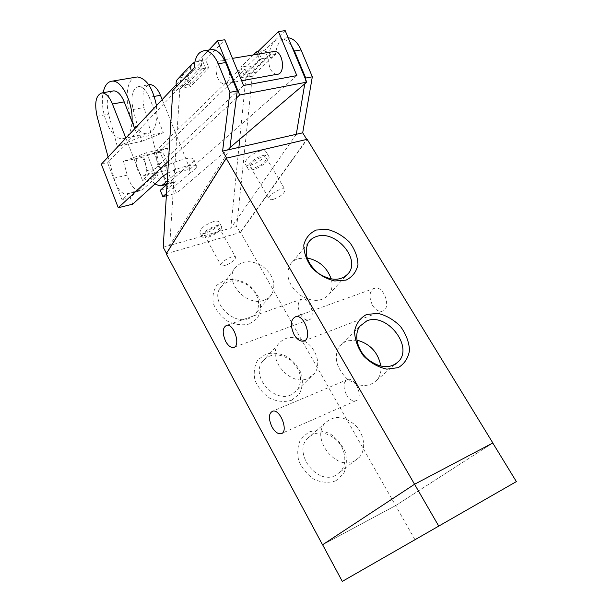 <?xml version="1.0" encoding="UTF-8"?>
<svg xmlns="http://www.w3.org/2000/svg" width="612" height="612" viewBox="0 0 612 612"><rect width="100%" height="100%" fill="white"/><g stroke="black" fill="none" stroke-linecap="round" stroke-linejoin="round"><path stroke-width="0.46" stroke-dasharray="3.06 2.29" d="M208.937 235.934C215.523 233.386 218.897 230.602 219.058 227.58C217.62 224.168 202.419 232.614 204.592 235.62C205.158 236.454 206.604 236.561 208.937 235.934M225.308 265.394C222.982 266.075 221.552 266.036 221.024 265.279C218.997 262.533 234.35 253.98 235.635 257.139C235.36 259.985 231.917 262.732 225.308 265.394M254.89 167.719C262.349 164.934 266.121 161.637 266.212 157.827C264.33 153.765 247.891 163.534 250.56 167.13C251.188 168.04 252.626 168.239 254.89 167.719M273.434 199.344C271.177 199.925 269.754 199.803 269.181 198.961C266.679 195.679 283.325 185.819 285.024 189.582C284.779 193.17 280.916 196.429 273.434 199.344M166.189 253.766L240.531 232.384L395.635 505.589L492.775 443.012L395.62 505.589L415.043 539.807M395.62 505.589L322.608 544.749L395.635 505.589M372.547 305.388C375.317 309.687 378.415 311.653 381.85 311.279C391.841 310.039 384.65 285.789 374.972 288.107C369.304 290.792 368.5 296.552 372.547 305.388M346.423 394.717C349.238 399.261 352.283 401.311 355.549 400.86C364.155 399.376 355.977 376.984 347.754 379.478C343.271 381.842 342.827 386.922 346.423 394.717M300.561 314.583C302.948 318.485 305.549 320.298 308.372 320.015C316.649 319.059 310.123 297.011 302.144 298.97C297.508 301.318 296.981 306.52 300.561 314.583M356.873 340.081L346.178 340.907L339.262 346.262C333.594 356.689 336.034 367.391 346.599 378.377C358.686 387.365 368.921 387.824 377.298 379.746C380.167 376.051 381.36 371.538 380.871 366.205M307.102 257.95L298.212 258.601C294.54 259.802 291.74 261.99 289.836 265.157C285.383 275.568 288.772 285.536 299.995 295.068C312.464 302.558 322.31 302.106 329.524 293.722C332.155 289.522 332.721 284.626 331.23 279.026M249.199 324.031L257.032 318.638C260.429 313.168 261.37 306.933 259.863 299.934C256.902 293.094 252.167 287.441 245.68 282.981C238.619 279.722 231.696 278.758 224.91 280.082L216.916 285.154C213.274 290.486 212.127 296.728 213.481 303.896C216.403 310.965 221.23 316.802 227.962 321.415C235.283 324.704 242.36 325.576 249.199 324.031M248.832 318.523C232.79 325.202 210.903 302.427 219.777 288.451C226.295 279.699 235.452 278.483 247.248 284.81C257.889 293.087 261.018 302.267 256.619 312.357C254.822 315.249 252.228 317.307 248.832 318.523M264.032 300.24C247.692 306.895 225.078 283.486 234.036 269.349C240.623 260.498 249.971 259.35 262.089 265.906C273.044 274.428 276.326 283.8 271.935 294.028C270.129 296.958 267.498 299.031 264.032 300.24M291.388 400.347L299.123 394.258C302.382 388.26 303.17 381.536 301.464 374.07C298.304 366.84 293.408 360.958 286.76 356.421C279.585 353.193 272.6 352.413 265.815 354.08L257.912 359.833C254.393 365.685 253.399 372.433 254.944 380.075C258.065 387.564 263.076 393.654 269.969 398.343C277.412 401.602 284.557 402.275 291.388 400.347M291.098 394.855C274.115 403.14 250.958 376.457 262.166 361.761C269.731 353.162 279.263 352.657 290.746 360.246C300.859 369.793 303.131 379.654 297.554 389.836L291.098 394.855M304.095 340.922C316.106 347.647 321.644 364.324 314.568 373.366L308.02 378.438C290.738 386.769 266.771 359.328 278.093 344.426C284.481 336.546 293.117 335.361 304.003 340.869M335.858 480.78L343.454 473.925C346.576 467.346 347.172 460.079 345.26 452.123C341.886 444.473 336.807 438.337 330.006 433.717C322.708 430.519 315.67 429.953 308.892 432.011L301.096 438.49C297.715 444.924 296.897 452.222 298.656 460.385C301.999 468.318 307.201 474.675 314.254 479.464C321.836 482.677 329.034 483.12 335.858 480.78M335.644 475.31C317.552 485.561 293.072 453.783 307.132 438.682C315.846 430.527 325.691 431.016 336.669 440.15C345.711 448.994 347.593 463.95 340.364 471.768L335.644 475.31M354.463 460.997C336.057 471.37 310.659 438.666 324.888 423.328C333.716 415.066 343.783 415.64 355.105 425.057C364.446 434.16 366.55 449.453 359.244 457.409L354.463 460.997M240.531 232.384L307.155 139.322M215.745 225.828C218.79 225.025 220.68 225.17 221.406 226.256C224.244 230.288 204.194 241.434 202.212 236.921C202.434 232.904 206.94 229.209 215.745 225.828M213.389 221.62C204.592 224.987 200.093 228.689 199.902 232.728C201.906 237.295 221.927 226.165 219.058 222.087C218.323 220.986 216.434 220.833 213.389 221.62M263.129 155.494C266.075 154.836 267.949 155.096 268.752 156.29C272.241 161.124 250.553 173.999 247.998 168.621C245.718 165.668 255.556 157.085 263.129 155.494M260.46 150.98C252.886 152.541 243.079 161.147 245.374 164.131C247.967 169.562 269.624 156.703 266.098 151.814C265.287 150.613 263.405 150.33 260.46 150.98M194.823 62.011L180.762 77.495L178.191 78.619M180.762 77.495L187.777 76.286L202.549 60.718L195.404 61.889M176.746 86.353L190.837 83.852L205.701 68.475L191.365 70.9M205.701 68.475L202.549 60.718M259.503 59.372L243.76 74.434L256.619 72.147C254.439 67.84 251.303 65.798 247.233 66.035L262.976 50.834C267.115 50.635 270.305 52.747 272.554 57.161L259.503 59.372L257.377 54.246M288.153 37.737L287.319 37.707C280.587 38.495 276.655 44.049 275.538 54.361L252.297 76.217L236.729 226.478L240.141 232.499L306.734 139.421M262.976 50.834L258.394 51.584M190.837 83.852L187.777 76.286M209.763 49.878C204.676 52.02 201.868 57.658 201.333 66.792L179.829 89.276L172.783 90.545M243.76 74.434L240.768 67.152L247.233 66.035M253.314 54.919L240.768 67.152M252.297 76.217L245.925 77.364L269.02 55.455C270.114 45.097 274.015 39.528 280.724 38.74C284.595 38.801 288.16 41.05 291.404 45.487M201.333 66.792L194.103 68.009M275.538 54.361L269.02 55.455M179.829 89.276L169.685 245.443L229.699 149.481M163.205 247.271L230.808 228.154L238.902 147.377M296.292 134.288L230.808 228.154L236.729 226.478M239.713 139.306L245.925 77.364M305.549 79.254L304.776 83.821M226.654 158.133L166.625 253.643L240.141 232.499M112.516 91.081C107.245 94.332 105.93 102.02 108.576 114.146L114.161 134.801C105.761 126.676 100.269 105.845 103.114 92.71M149.244 97.323L157.001 116.785C155.991 127.35 152.61 133.011 146.872 133.768C144.126 133.875 141.357 132.582 138.572 129.874L133.11 109.54C130.433 96.268 132.307 88.602 138.74 86.529C142.757 86.736 146.26 90.331 149.244 97.323L154.285 96.405M146.872 133.768L122.324 138.809C119.638 138.901 116.915 137.562 114.161 134.801L117.305 146.452L141.647 141.349L138.572 129.874C125.284 118.062 122.721 80.317 135.413 77.273M156.465 105.654L157.001 116.785L163.328 132.674L138.404 137.83L134.785 128.673M122.324 138.809C127.923 138.09 131.159 132.376 132.024 121.673M157.238 163.197C155.938 156.856 156.848 153.176 159.962 152.159C166.112 151.271 169.96 171.031 163.664 171.008C160.925 170.794 158.783 168.185 157.238 163.197M136.843 167.81C138.411 172.867 140.538 175.514 143.231 175.751C149.412 175.828 145.434 155.815 139.406 156.672C136.361 157.674 135.504 161.384 136.843 167.81M117.305 146.452L138.404 137.83M141.647 141.349L163.328 132.674M154.935 183.983C151.592 181.037 149.068 176.539 147.362 170.496L143.721 156.917L167.275 148.173L176.876 172.293L167.26 180.877M143.721 156.917L123.509 161.369L146.551 152.686L167.275 148.173M123.509 161.369L127.227 175.116C130.341 185.161 134.556 190.416 139.865 190.875L142.703 189.582L156.221 177.159L146.551 152.686M148.724 84.777C143.109 87.899 141.563 95.464 144.103 107.475L155.739 150.965L175.162 132.077L190.003 169.21L181.955 171.1L187.884 165.852L190.561 172.546L166.495 193.461M172.944 182.881L167.053 184.304L167.979 183.485L175.889 181.573L172.944 182.881C168.507 182.804 164.689 179.01 161.484 171.513L155.739 150.965L154.01 152.648L159.862 151.363L176.478 193.239L229.936 147.645M125.865 138.136L127.395 142.022L109.211 161.109L115.186 182.269C118.43 190.018 122.17 193.966 126.424 194.126L129.224 192.841L137.547 190.829L130.195 197.638L132.735 204.14M101.332 164.177L107.597 162.8L109.211 161.109L108.095 156.993M187.884 165.852C192.222 163.144 194.218 161.04 193.866 159.533C193.178 153.903 157.529 166.869 156.664 173.112L150.965 178.39L156.221 177.159M243.599 85.481L142.481 180.387L150.965 178.39L137.547 190.829L142.703 189.582M167.091 183.699L167.979 183.485L181.955 171.1L176.876 172.293M142.481 180.387L127.395 142.022L187.173 79.269L190.217 86.805L208.845 67.626L205.67 59.846L224.818 39.749M259.366 53.917L261.37 58.752L241.686 77.548L238.703 70.281L175.162 132.077L162.18 99.595M129.224 192.841L121.964 199.65L130.195 197.638M107.597 162.8L121.964 199.65M217.405 77.38C219.234 81.564 221.521 83.737 224.275 83.89C232.904 84.402 229.875 59.594 221.315 60.213C215.967 62.118 214.659 67.84 217.405 77.38M175.889 181.573L168.155 188.351L166.678 184.633M166.594 184.411L154.01 152.648M296.843 75.597L190.003 169.21M276.953 74.304C274.115 74.182 271.797 72.109 269.999 68.085C267.498 59.991 268.553 54.506 273.182 51.638M160.321 190.271L168.155 188.351M156.664 173.112L159.372 179.959M167.726 173.25C178.934 167.053 196.092 163.006 196.59 166.326C196.919 167.795 194.914 169.868 190.561 172.546M166.349 195.764L176.478 193.239M236.339 98.111L168.468 161.14M238.703 70.281L245.16 69.156L159.862 151.363M241.686 77.548L248.135 76.393L245.16 69.156M261.37 58.752L267.941 57.643L248.135 76.393M258.264 51.263L264.843 50.184L267.941 57.643M285.169 30.6L264.843 50.184M176.248 84.663L180.18 80.486L183.233 88.059L201.7 68.835L198.525 61.016L208.891 50.016M198.525 61.016L205.67 59.846M201.7 68.835L208.845 67.626M183.233 88.059L190.217 86.805M180.18 80.486L187.173 79.269M133.11 109.54L144.103 107.475M97.071 116.311L108.576 114.146M147.362 170.496L160.176 167.558M113.847 178.191L127.227 175.116M219.058 227.58L235.635 257.139M204.592 235.62L221.024 265.279M266.212 157.827L285.024 189.582M250.56 167.13L269.181 198.961M374.972 288.107L295.887 316.603M381.85 311.279L304.776 340.578M347.754 379.478L272.761 411.119M355.549 400.86L282.086 433.227M302.144 298.97L226.715 325.301M308.372 320.015L234.427 347.088M359.749 326.334L339.262 346.27M394.901 364.576L377.306 379.738M308.104 243.048L289.836 265.157M349.085 272.6L329.524 293.714M219.777 288.451L234.036 269.341M256.619 312.357L271.935 294.028M262.158 361.761L278.085 344.434M297.554 389.836L314.576 373.366M307.125 438.682L324.88 423.336M340.364 471.768L359.244 457.409M221.406 226.256L219.065 222.087M202.212 236.921L199.902 232.728M268.752 156.29L266.098 151.814M247.998 168.621L245.374 164.131M287.319 37.707L280.724 38.74M159.962 152.159L139.406 156.672M163.664 171.008L143.231 175.751M138.74 86.529L148.731 84.793M126.424 194.126L139.865 190.875M160.084 185.987L161.469 185.65M224.275 83.89L241.648 80.73M221.315 60.213L232.468 58.37M193.866 159.533L196.59 166.326"/><path stroke-width="0.92" d="M342.299 581.4L516.367 481.598L342.299 581.4L322.608 544.749L414.569 484.26L438.682 525.999M322.608 544.757L414.553 484.26L492.775 443.012L516.367 481.598M294.112 334.642C289.95 325.224 290.539 319.212 295.887 316.603C305.105 314.522 312.786 340.257 303.223 341.167C299.941 341.435 296.904 339.255 294.112 334.642M271.98 426.939C268.301 418.662 268.569 413.383 272.761 411.119C280.533 408.862 289.063 432.592 280.893 433.755C277.787 434.076 274.811 431.804 271.98 426.939M225.729 341.527C222.064 332.989 222.393 327.581 226.715 325.301C234.235 323.557 241.159 346.82 233.333 347.494C230.655 347.677 228.123 345.688 225.729 341.527M366.596 314.476L377.872 313.359C386.164 315.333 393.669 319.655 400.386 326.318C405.963 333.915 409.015 341.878 409.535 350.202C408.296 357.997 404.532 363.811 398.228 367.636L386.815 369.151C378.216 367.269 370.428 362.839 363.459 355.878C357.76 347.914 354.799 339.714 354.562 331.276C356.153 323.541 360.17 317.942 366.596 314.476M366.756 320.925L359.749 326.326C353.621 334.741 357.186 350.072 367.69 359.221C380.197 368.531 390.678 369.105 399.139 360.927C413.031 345.252 385.996 312.227 366.756 320.925M380.871 366.205C378.231 352.52 370.229 343.814 356.873 340.081M316.335 230.013L327.604 229.469C335.804 231.634 343.141 235.911 349.62 242.314C354.937 249.52 357.714 256.956 357.966 264.606C356.475 271.697 352.535 276.861 346.132 280.089L334.71 280.985C326.219 278.888 318.607 274.505 311.89 267.827C306.474 260.291 303.782 252.649 303.82 244.899C305.648 237.884 309.817 232.92 316.335 230.013M316.603 236.469C312.854 237.647 310.016 239.843 308.104 243.048C303.674 253.605 307.262 263.803 318.875 273.648C331.742 281.428 341.81 281.084 349.085 272.608C360.07 257.644 334.81 229.76 316.603 236.469M331.23 279.026C327.106 267.498 319.066 260.475 307.102 257.95M492.844 442.966L307.155 139.322L226.172 158.24L414.553 484.26L492.775 443.012M226.172 158.24L166.189 253.766L322.539 544.787M178.191 78.619L177.128 79.751C175.919 81.626 175.797 83.829 176.746 86.353L191.365 70.9C190.386 68.307 190.5 66.058 191.717 64.161L194.823 62.011M191.365 70.9L194.103 68.009C194.823 57.168 198.38 51.393 204.768 50.658C210.092 51.048 214.59 55.417 218.262 63.778L229.936 92.336L222.592 151.103L226.654 158.133L306.734 139.421L302.695 132.827L312.327 76.798L301.043 49.916C297.715 42.511 293.423 38.449 288.153 37.737M258.394 51.584L256.413 51.905L253.314 54.919M257.377 54.246L256.413 51.905M166.464 253.337L163.205 247.271L172.783 90.545L176.746 86.353M304.776 83.821L296.292 134.288L229.699 149.481L237.257 90.959L225.621 62.546C221.957 54.231 217.451 49.886 212.096 49.511L209.763 49.878M237.257 90.959L229.936 92.336M229.699 149.481L222.592 151.103M238.902 147.377L239.713 139.306M291.404 45.487L294.433 51.026L305.748 78.045L305.549 79.254M312.327 76.798L305.748 78.045M302.695 132.827L296.292 134.288M103.114 92.71C104.698 85.351 107.781 81.488 112.356 81.128C121.918 80.111 133.378 103.489 132.024 121.673L124.205 101.883C121.199 94.768 117.726 91.096 113.801 90.859L112.516 91.081M135.413 77.273L137.379 76.944C146.475 78.466 152.839 88.036 156.465 105.654M134.785 128.673L132.024 121.673M167.26 180.877L162.991 184.686L160.084 185.987L154.935 183.983M162.18 99.595L160.459 95.288C157.475 88.35 153.956 84.785 149.902 84.586L148.724 84.777M108.095 156.993L97.071 116.311C94.24 102.747 95.916 94.936 102.097 92.886C105.983 93.139 109.433 96.849 112.447 104.017L125.865 138.136M243.599 85.481L224.818 39.749L217.52 40.859L239.697 94.99L306.75 82.138L285.169 30.6L278.46 31.617L296.843 75.597L243.599 85.481M259.366 53.917L258.264 51.263L278.46 31.617M273.182 51.638L274.406 51.431C283.249 50.742 285.85 74.687 276.953 74.304L241.648 80.73M166.495 193.461L162.83 196.636L160.321 190.271L167.053 184.304L161.469 185.65M168.468 161.14L118.277 207.743L132.735 204.14L159.372 179.959C160.023 178.184 162.815 175.942 167.726 173.25M118.277 207.743L101.332 164.177L176.248 84.663M162.83 196.636L166.349 195.764M229.936 147.645L306.75 82.138M239.697 94.99L236.339 98.111M208.891 50.016L217.52 40.859M225.621 62.546L218.262 63.778M301.043 49.916L294.433 51.026M154.285 96.405L160.459 95.288M112.447 104.017L124.205 101.883M162.991 184.686L167.091 183.699M304.776 340.578L303.223 341.167M282.086 433.227L280.893 433.755M234.427 347.088L233.333 347.494M399.146 360.919L394.901 364.576M191.717 64.161L177.128 79.751M212.096 49.511L204.768 50.658M137.379 76.944L112.356 81.128M148.731 84.793L149.902 84.586M102.097 92.886L113.801 90.859M232.468 58.37L274.406 51.431"/></g></svg>
